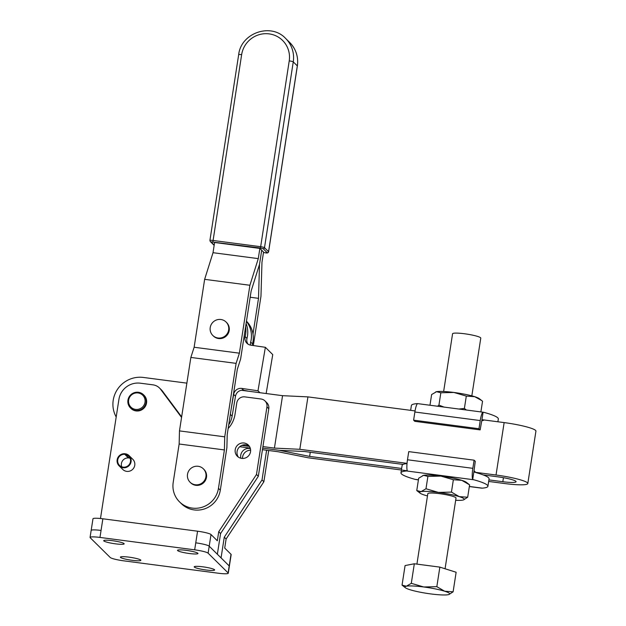 <?xml version="1.0" encoding="UTF-8"?>
<svg xmlns="http://www.w3.org/2000/svg" width="626" height="626" viewBox="0 0 626 626"><rect width="100%" height="100%" fill="white"/><g stroke="black" fill="none" stroke-linecap="round" stroke-linejoin="round"><path stroke-width="0.94" d="M187.503 474.375A9.437 9.21 134.6 0 1 203.348 468.811A9.437 9.21 134.6 0 1 199.616 484.313A9.437 9.21 134.6 0 1 187.503 474.375M190.093 482.239L190.64 482.787A9.437 9.21 -45.4 0 0 206.494 477.215A9.437 9.21 -45.4 0 0 203.904 469.351L203.348 468.811M210.219 327.601A9.437 9.21 134.6 0 1 226.072 322.03A9.437 9.21 134.6 0 1 222.34 337.539A9.437 9.21 134.6 0 1 210.219 327.601M226.072 322.03L226.628 322.578A9.437 9.21 134.6 0 1 222.895 338.079A9.437 9.21 134.6 0 1 213.364 336.005L212.817 335.458M224.405 449.938L179.146 444.006L173.199 482.427A23.185 22.622 -45.4 0 0 179.545 501.888A23.185 22.622 -45.4 0 0 202.879 507.005A23.185 22.622 -45.4 0 0 218.458 488.35L224.405 449.938L224.734 436.831L236.104 363.37L239.39 353.181L249.899 285.268L258.28 258.624L259.86 248.42L261.707 250.244L259.508 264.407L261.707 250.244L263.554 252.059L261.973 262.271L260.972 296.2L253.334 345.552M179.545 501.888L181.391 503.703A23.185 22.622 134.6 0 0 204.725 508.828A23.185 22.622 134.6 0 0 220.305 490.174L226.886 447.668L227.215 434.561L237.317 369.277L240.603 359.089L251.136 291.051L259.508 264.407L258.515 298.336L252.99 334.002M258.515 298.336L250.173 297.248M179.146 444.006L179.474 430.899L190.852 357.438L194.13 347.25L204.639 279.337L213.02 252.693L214.601 242.489L259.86 248.42M224.734 436.831L179.474 430.899M236.104 363.37L190.852 357.438M239.39 353.181L194.13 347.25M249.899 285.268L204.639 279.337M258.28 258.624L213.02 252.693M228.725 424.788A22.591 22.043 -45.4 0 0 232.121 416.133L235.493 396.227A7.136 6.964 134.6 0 1 243.624 390.241L248.569 391.227M266.144 393.527L272.748 354.598L265.361 347.305L257.99 390.788L241.785 388.425A7.136 6.964 -45.4 0 0 233.647 394.403L231.15 409.154M246.464 321.185A24.367 23.78 134.6 0 1 252.528 343.885A7.136 6.964 -45.4 0 0 252.301 345.403M246.433 321.404A24.367 23.78 134.6 0 1 250.682 342.062A7.136 6.964 -45.4 0 0 250.572 345.145M259.946 392.713L257.99 390.788M245.611 326.709A24.367 23.78 134.6 0 1 245.142 336.6A7.136 6.964 -45.4 0 0 250.783 345.176L265.361 347.305M247.966 344.104A7.136 6.964 134.6 0 1 246.988 338.423A24.367 23.78 -45.4 0 0 246.096 323.587M242.512 458.451A7.848 7.661 134.6 0 1 250.619 450.235M240.893 458.248A7.848 7.661 134.6 0 1 250.392 448.623M249.234 446.111A7.848 7.661 -45.4 0 0 238.365 457.113M235.212 449.695A7.848 7.661 -45.4 0 0 245.259 458.021A7.848 7.661 -45.4 0 0 248.389 445.117A7.848 7.661 -45.4 0 0 235.212 449.695M120.521 557.406A10.345 1.346 8.8 0 1 120.395 557.148A10.345 1.346 8.8 0 1 129.918 557.273A10.345 1.346 8.8 0 1 140.717 560.051A10.345 1.346 8.8 0 1 140.842 560.317A10.345 1.346 8.8 0 1 131.319 560.192A10.345 1.346 8.8 0 1 120.521 557.406M194.326 567.078A10.345 1.346 8.8 0 1 194.201 566.82A10.345 1.346 8.8 0 1 203.724 566.937A10.345 1.346 8.8 0 1 214.522 569.723A10.345 1.346 8.8 0 1 214.648 569.981A10.345 1.346 8.8 0 1 205.125 569.863A10.345 1.346 8.8 0 1 194.326 567.078M103.838 540.934A10.345 1.346 8.8 0 1 103.713 540.676A10.345 1.346 8.8 0 1 113.236 540.801A10.345 1.346 8.8 0 1 124.034 543.579A10.345 1.346 8.8 0 1 124.159 543.845A10.345 1.346 8.8 0 1 114.636 543.72A10.345 1.346 8.8 0 1 103.838 540.934M177.643 550.606A10.345 1.346 8.8 0 1 177.518 550.348A10.345 1.346 8.8 0 1 187.041 550.465A10.345 1.346 8.8 0 1 197.839 553.251A10.345 1.346 8.8 0 1 197.965 553.509A10.345 1.346 8.8 0 1 188.442 553.392A10.345 1.346 8.8 0 1 177.643 550.606M125.458 454.327L124.84 453.717A7.136 6.964 -45.4 0 0 119.096 465.822A7.136 6.964 -45.4 0 0 131.077 461.652A7.136 6.964 -45.4 0 0 125.536 453.811L125.45 454.39L129.136 458.036A6.542 6.377 -45.4 0 1 130.153 458.31M119.096 465.822L122.79 469.461A7.136 6.964 -45.4 0 0 134.762 465.298A7.136 6.964 -45.4 0 0 132.814 459.312L129.12 455.665M124.84 453.717L124.754 454.304L128.44 457.942A6.542 6.377 -45.4 0 0 121.757 466.816M124.754 454.304A6.542 6.377 -45.4 0 0 119.519 465.4A6.542 6.377 -45.4 0 0 130.49 461.581A6.542 6.377 -45.4 0 0 125.45 454.39M135.474 409.381A8.381 8.177 134.6 0 1 128.651 400.03A8.381 8.177 134.6 0 1 138.166 392.971A8.381 8.177 134.6 0 1 144.989 402.322A8.381 8.177 134.6 0 1 135.474 409.381M135.513 410.437A9.273 9.046 134.6 0 1 128.87 397.353A9.273 9.046 134.6 0 1 143.518 394.763A9.273 9.046 134.6 0 1 135.513 410.437M130.49 407.956L130.967 408.434A9.273 9.046 -45.4 0 0 145.623 405.844A9.273 9.046 -45.4 0 0 144.003 395.233L143.518 394.763M90.066 537.429L91.153 530.441A11.886 1.542 8.8 0 1 101.052 530.441L99.972 537.429L194.67 549.831A11.886 1.542 8.8 0 1 208.114 553.181L228.122 572.931A11.886 1.542 8.8 0 1 228.263 573.228A11.886 1.542 8.8 0 1 218.364 573.228L123.666 560.826A11.886 1.542 8.8 0 1 110.215 557.476L90.214 537.726A11.886 1.542 8.8 0 1 90.066 537.429A11.886 1.542 8.8 0 1 99.972 537.429M228.154 428.505A26.151 25.525 -45.4 0 0 234.985 414.475L236.769 402.956A7.136 6.964 134.6 0 1 244.813 396.876L261.058 399.005A7.136 6.964 134.6 0 1 264.986 400.922L266.832 402.745A7.136 6.964 134.6 0 1 268.789 408.731L258.327 476.292L220.571 533.54L218.732 531.717L217.324 540.77L211.017 534.541L209.209 546.193A11.886 1.542 -171.2 0 0 195.766 542.844A11.886 1.542 8.8 0 1 209.201 546.185L229.202 565.935A11.886 1.542 8.8 0 1 229.351 566.24A11.886 1.542 8.8 0 1 229.335 566.311M217.355 554.245L209.209 546.193L208.114 553.181M268.703 450.509L263.867 481.762L226.111 539.002L224.711 548.063L231.017 554.292A11.886 1.542 8.8 0 1 231.166 554.589L228.263 573.228M266.613 450.235L262.02 479.939L224.264 537.186L221.064 557.883L229.218 565.943A11.886 1.542 8.8 0 1 229.359 566.24M262.02 479.939L263.867 481.762M226.111 539.002L224.264 537.186M211.017 534.541A11.886 1.542 -171.2 0 0 197.566 531.2L102.867 518.79A11.886 1.542 -171.2 0 0 92.969 518.798L91.177 530.371M100.481 518.516L118.917 399.396A19.023 18.561 134.6 0 1 140.373 383.198L152.971 384.841A11.886 11.604 134.6 0 1 159.52 388.034L161.367 389.857A11.886 11.604 134.6 0 1 162.494 391.156L181.642 416.885M159.52 388.034A11.886 11.604 134.6 0 1 160.647 389.333L181.563 417.432M220.571 533.54L217.371 554.245M258.327 476.292L256.48 474.469L218.732 531.717M264.986 400.922A7.136 6.964 134.6 0 1 266.942 406.908L256.48 474.469M128.44 457.942L128.526 457.426M443.638 391.493L452.575 333.752A14.265 1.855 8.8 0 1 465.705 333.924A14.265 1.855 8.8 0 1 480.604 337.766A14.265 1.855 8.8 0 1 480.776 338.118L471.832 395.859M497.897 421.775L498.335 418.958A43.984 5.704 -171.2 0 0 497.803 417.855A43.984 5.704 -171.2 0 0 484.25 412.44L483.1 412.205L481.762 420.883A2.379 0.415 97.5 0 0 481.605 421.627L480.15 429.89L414.795 421.329L413.614 420.163L414.874 412.01A9.985 1.753 97.5 0 1 417.722 403.637A9.985 1.753 97.5 0 0 417.722 403.637L416.986 403.629A43.984 5.704 8.8 0 0 411.392 405.499L410.648 410.343M483.953 420.132L481.762 420.883M416.916 564.112L427.816 493.687A14.265 1.855 8.8 0 1 440.947 493.851A14.265 1.855 8.8 0 1 455.845 497.693A14.265 1.855 8.8 0 1 456.018 498.046L445.07 568.76M487.912 486.285L489.062 478.835A43.984 5.704 -171.2 0 0 488.53 477.732A43.984 5.704 -171.2 0 0 475.838 472.56L474.046 470.721L472.7 479.399L473.827 479.774A43.984 5.704 8.8 0 1 487.38 485.181A43.984 5.704 8.8 0 1 487.912 486.285A43.984 5.704 8.8 0 1 482.317 488.155L481.558 488.147A9.985 1.753 97.5 0 0 481.582 488.147A9.985 1.753 97.5 0 0 481.621 488.147M463.623 499.861L467.685 497.224L459.257 496.637L451.448 492.099L438.411 492.404L425.985 488.757L427.894 476.409L423.591 475.33L418.677 478.201L416.76 490.557L420.077 493.155A22.591 2.934 -171.2 0 0 424.577 495.096A22.591 2.934 8.8 0 0 427.472 495.933M425.985 488.757L421.071 491.637L416.76 490.557M467.685 497.224L469.594 484.868L461.785 480.33L453.357 479.743L440.931 476.096L427.894 476.409M451.448 492.099L453.357 479.743M455.665 500.291A22.591 2.934 -171.2 0 0 462.763 500.104A22.591 2.934 -171.2 0 0 463.553 499.892A22.591 2.934 -171.2 0 0 459.257 496.637A22.591 2.934 -171.2 0 0 438.411 492.404A22.591 2.934 -171.2 0 0 421.071 491.637A22.591 2.934 -171.2 0 0 420.077 493.155M422.738 475.564A22.591 2.934 8.8 0 1 422.8 475.533A22.591 2.934 8.8 0 1 423.591 475.33A22.591 2.934 8.8 0 1 440.931 476.096A22.591 2.934 8.8 0 1 461.785 480.33A22.591 2.934 8.8 0 1 466.284 482.27L468.733 484.172M472.7 479.399A9.985 1.753 -82.5 0 1 472.841 468.334L407.479 459.774A9.985 1.753 97.5 0 0 407.346 470.838L406.564 470.963A43.984 5.704 -171.2 0 0 400.969 472.826A43.984 5.704 -171.2 0 0 415.054 479.344L416.204 479.579A9.985 1.753 97.5 0 0 416.22 479.586L418.418 479.868M400.969 472.826L402.127 465.376A43.984 5.704 8.8 0 1 407.025 463.569M474.046 470.721A2.379 0.415 -82.5 0 1 474.132 469.907L475.283 461.346L474.101 460.18L472.841 468.334M407.479 459.774L408.747 451.62L474.101 460.18M449.038 594.465L453.107 591.82L444.663 591.226L436.831 586.672L423.755 586.985A22.646 2.942 8.8 0 1 444.663 591.226A22.646 2.942 8.8 0 1 448.967 594.489A22.646 2.942 8.8 0 1 448.177 594.7A22.646 2.942 -171.2 0 1 430.79 593.925A22.646 2.942 8.8 0 1 409.881 589.684A22.646 2.942 8.8 0 1 405.374 587.744A22.646 2.942 8.8 0 1 406.368 586.21A22.646 2.942 8.8 0 1 423.755 586.985L411.298 583.33L406.368 586.21L402.048 585.13L405.374 587.744M402.048 585.13L405.077 565.568L414.326 563.776L439.859 567.117L436.831 586.672M414.326 563.776L411.298 583.33M439.859 567.117L456.135 572.258L453.107 591.82M435.68 391.923A22.591 2.934 8.8 0 1 435.751 391.899A22.591 2.934 8.8 0 1 436.541 391.688A22.591 2.934 8.8 0 1 453.881 392.455A22.591 2.934 8.8 0 1 474.727 396.688A22.591 2.934 8.8 0 1 479.234 398.629L481.676 400.538L474.727 396.688L466.307 396.101L453.881 392.455L440.845 392.768L436.541 391.688L431.619 394.56L429.968 405.241M480.885 411.916L482.544 401.235L481.676 400.538M444.037 407.088L438.936 405.124L440.845 392.768M438.936 405.124L437.566 406.243M466.425 410.022L464.39 408.457L466.307 396.101M464.39 408.457L458.897 409.036M483.1 412.205A9.985 1.753 97.5 0 0 483.084 412.205A9.985 1.753 97.5 0 0 480.236 420.57L478.968 428.724L413.614 420.163M478.968 428.724L480.15 429.89M488.656 481.441L504.666 483.538A27.818 3.607 -171.2 0 0 527.812 483.53L535.934 431.111A27.818 3.607 -171.2 0 0 535.598 430.414A27.818 3.607 -171.2 0 0 504.141 422.597L481.942 419.686M527.812 483.53A27.818 3.607 -171.2 0 0 527.483 482.834A27.818 3.607 -171.2 0 0 496.027 475.017L473.827 472.106M488.898 479.892L502.819 481.715A15.932 2.066 -171.2 0 0 516.09 481.715A15.932 2.066 -171.2 0 0 515.894 481.316A15.932 2.066 -171.2 0 0 497.873 476.832L483.147 474.907M186.869 383.143L143.385 377.447A26.746 26.104 -45.4 0 0 117.68 389.036A26.746 26.104 -45.4 0 0 116.193 416.986M407.323 470.783L308.446 457.833L278.124 451.745L262.443 449.687M250.236 448.091L239.735 446.714M415.054 410.922L307.929 396.884L282.553 395.679L241.37 390.28M282.553 395.679L274.431 448.099L262.928 446.588M403.097 464.422L304.682 451.526L279.298 450.313L262.685 448.138L279.298 450.313L309.627 456.409L401.649 468.459M310.269 452.254L309.627 456.409M407.041 463.357L299.815 449.304L274.431 448.099M241.824 445.407L249.43 446.401L241.824 445.407M307.929 396.884L299.815 449.304M263.476 252.528L265.291 252.779C267.106 253.303 268.21 252.974 268.601 251.777A3.568 0.462 8.8 0 0 268.554 251.691A1.189 1.158 134.6 0 1 267.216 252.701L263.155 248.694L260.463 248.021L210.939 241.847A1.189 1.158 134.6 0 1 210.281 241.534L214.155 245.361M265.267 252.763L267.216 252.701M209.953 240.533A3.568 0.462 8.8 0 1 209.913 240.447A3.568 0.462 8.8 0 1 212.879 240.447L260.463 246.675A3.568 0.462 8.8 0 1 264.501 247.677A1.189 1.158 134.6 0 1 263.155 248.694M264.501 247.677L268.554 251.691L297.319 65.886A3.568 0.462 8.8 0 1 297.366 65.98C298.555 56.841 295.996 48.992 289.674 42.435L285.62 38.429A27.935 27.262 134.6 0 1 293.258 61.88L264.501 247.677M289.674 42.435A27.935 27.262 -45.4 0 1 297.319 65.886L293.258 61.88A3.568 0.462 8.8 0 0 289.228 60.878L260.463 248.021M289.228 60.878A24.367 23.78 -45.4 0 0 269.133 33.882A24.367 23.78 -45.4 0 0 241.644 54.642L212.887 241.792M210.939 241.847L214.202 245.071M241.644 54.642A3.568 0.462 -171.2 0 0 238.678 54.642L209.913 240.447L210.281 241.534M220.305 490.174L218.458 488.35M230.337 414.373L232.121 416.133M250.682 342.062L252.528 343.885M241.785 388.425L243.624 390.241M233.647 394.403L235.493 396.227M245.142 336.6L246.988 338.423M197.566 531.2L194.67 549.831M101.068 530.441A11.886 1.542 -171.2 0 0 101.052 530.441L102.867 518.79M229.202 565.935L228.122 572.931M231.017 554.292L229.218 565.943M160.647 389.333L162.494 391.156M266.942 406.908L268.789 408.731M473.827 479.774L406.564 470.963M415.054 479.344L418.426 479.782M469.351 486.457L482.317 488.155M480.236 420.57L414.874 412.01M503.445 477.701L502.819 481.715M504.141 422.597L496.027 475.017M265.291 252.779L263.476 252.536M297.366 65.98L268.601 251.777M285.62 38.429C271.003 22.489 240.947 32.928 238.678 54.642M481.582 488.147L469.336 486.543M483.084 412.205L417.722 403.637"/></g></svg>

